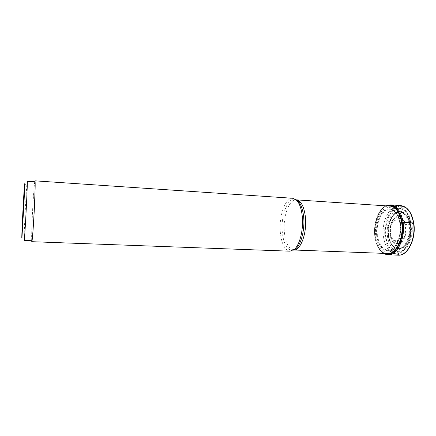 <?xml version="1.0" encoding="UTF-8"?>
<svg xmlns="http://www.w3.org/2000/svg" width="436" height="436" viewBox="0 0 436 436"><rect width="100%" height="100%" fill="white"/><g stroke="black" fill="none" stroke-linecap="round" stroke-linejoin="round"><path stroke-width="0.33" stroke-dasharray="2.18 1.64" d="M387.506 236.443C388.923 247.043 395.692 254.074 402.346 251.005C409.028 248.111 413.72 235.178 411.927 223.902C410.238 212.583 402.771 206.375 396.395 210.157C389.997 213.776 386.002 225.881 387.506 236.443M383.702 253.365C379.037 250.52 376.094 244.988 374.878 236.759C376.099 245.021 379.064 250.564 383.778 253.365M386.182 205.868C378.323 208.855 372.998 223.908 374.878 236.759C372.987 223.859 378.361 208.768 386.258 205.874M401.491 222.556L400.488 222.987C398.787 211.16 391.223 204.713 384.775 208.686C378.295 212.485 374.246 225.112 375.75 236.11C377.156 247.158 383.985 254.499 390.732 251.305C397.501 248.286 402.286 234.764 400.488 222.987L399.91 223.439L400.286 223.586L409.099 224.791L413.753 222.943M388.64 235.631C387.321 226.442 390.814 215.907 396.368 212.812C401.899 209.58 408.319 215.008 409.764 224.769C411.295 234.492 407.279 245.642 401.518 248.198C395.774 250.902 389.877 244.852 388.64 235.631M292.79 198.282C285.28 197.399 278.724 216.234 280.332 232.383C281.552 243.893 284.784 250.16 290.027 251.185M31.637 240.727L32.101 220.605C32.776 204.816 34.041 185.845 34.717 181.785M34.918 181.796L34.526 183.779C33.185 193.911 30.923 241.588 31.844 240.732M24.16 240.449L24.094 238.601C24.133 230.284 26.133 191.949 26.972 183.278L27.245 181.283M413.644 223.03C415.688 235.832 410.331 250.515 402.755 253.736C395.212 257.147 387.609 249.147 386.029 237.211C384.345 225.319 388.808 211.689 396.03 207.552C403.213 203.225 411.709 210.174 413.644 223.03M400.793 205.59C390.994 204.56 382.759 222.137 385.173 237.358C387.005 248.198 391.348 254.134 398.204 255.164M388.051 254.788C381.337 253.763 377.086 247.795 375.309 236.89C372.965 221.581 381.059 203.885 390.656 204.904M385.582 253.436C380.045 251.468 376.557 245.844 375.113 236.557C373.069 222.916 379.543 207.007 388.056 205.994M376.715 235.74C375.298 225.407 379.113 213.547 385.201 210.005C391.256 206.31 398.33 212.376 399.91 223.439C401.589 234.454 397.125 247.098 390.787 249.948C384.465 252.967 378.045 246.111 376.715 235.74M377.472 235.663C379.293 245.92 383.408 250.749 389.822 250.15C396.7 248.874 402.21 235.298 400.286 223.586C398.995 216.109 396.21 211.482 391.937 209.7L394.482 211.313L396.128 213.182C397.779 215.477 399.044 218.91 399.916 223.483C402.314 235.691 394.989 249.975 389.822 250.15L400.057 248.357C406.156 246.722 410.805 234.922 409.099 224.791C407.992 218.441 405.6 214.359 401.927 212.55C400.194 211.961 398.989 211.82 398.308 212.136L395 213.765C393.626 214.795 390.999 217.864 389.065 224.725C392.008 208.533 407.431 207.536 409.687 224.785C411.213 234.475 407.208 245.599 401.463 248.144C395.735 250.842 389.855 244.809 388.623 235.614L389.065 224.725L388.623 235.614C389.522 243.19 394.199 247.904 395.468 248.008C397.648 248.754 399.174 248.869 400.057 248.357C393.942 249.354 389.986 245.087 388.187 235.554C386.078 222.845 394.155 208.708 401.927 212.55L391.937 209.7C383.56 206.283 375.282 221.848 377.472 235.663M388.411 235.789C389.686 245.288 395.757 251.523 401.676 248.749C407.622 246.127 411.769 234.628 410.189 224.6C408.696 214.528 402.068 208.948 396.373 212.288C390.651 215.488 387.059 226.333 388.411 235.789M293.586 249.981C288.605 248.945 285.526 243.021 284.348 232.197L284.348 232.175C282.8 216.921 289.03 199.132 296.202 199.852M383.495 236.901C385.228 247.207 389.326 252.847 395.795 253.817C404.586 254.793 412.816 238.007 410.249 223.079L410.243 223.058C408.319 213.008 404.325 207.547 398.253 206.675C389.016 205.699 381.217 222.398 383.489 236.879L383.495 236.901M295.946 199.628C288.234 195.933 280.55 215.319 282.299 232.219L282.305 232.241C283.76 244.792 287.422 250.765 293.308 250.171M410.668 223.624C408.93 211.961 401.267 205.585 394.738 209.487C388.176 213.226 384.094 225.674 385.631 236.535C387.075 247.435 394.002 254.684 400.831 251.534C407.682 248.564 412.505 235.238 410.668 223.624M405.954 226.055C406.635 234.682 404.553 240.628 399.725 243.888C394.743 245.31 391.457 242.127 389.877 234.345C389.217 226.148 391.196 220.322 395.806 216.866C400.766 215.013 404.15 218.076 405.954 226.055M390.106 234.121C389.495 226.3 391.386 220.752 395.784 217.477C400.504 215.733 403.725 218.654 405.436 226.246L405.442 226.284C406.074 234.497 404.09 240.149 399.49 243.25C394.749 244.601 391.626 241.571 390.111 234.154L390.106 234.121M390.433 233.554C391.73 239.855 394.389 242.405 398.4 241.217C402.275 238.563 403.943 233.761 403.398 226.829L403.398 226.802C401.458 212.495 388.089 220.066 390.427 233.533L390.433 233.554M402.88 226.998C401.066 213.52 388.465 220.632 390.667 233.336L390.672 233.358C392.111 246.585 405.082 240.427 402.886 227.02L402.88 226.998M385.958 205.852C378.017 209.482 373.08 224.202 374.895 236.786C376.039 244.705 378.9 250.226 383.478 253.354M388.988 253.561L395.795 253.817C405.366 254.684 413.486 237.958 410.914 223.232C409.023 213.193 404.804 207.678 398.253 206.675L391.457 206.217M24.487 185.093L26.988 183.109M21.811 236.372L24.094 238.601"/><path stroke-width="0.65" d="M383.778 253.365C393.386 259.485 405.251 240.519 402.123 222.295L401.491 222.556M386.258 205.874C394.079 203.808 399.371 209.285 402.123 222.295L402.183 222.284C405.338 240.623 393.343 259.654 383.702 253.365M31.795 241.691L290.027 251.185L294.344 249.37C299.843 244.798 303.663 229.38 302.284 216.42C301.489 209.046 299.695 203.754 296.894 200.538L292.79 198.282L34.973 180.836C35.311 181.441 35.223 188.183 34.706 201.061C33.904 220.316 32.286 242.612 31.795 241.691L31.637 240.727M34.717 181.785L34.973 180.836M31.844 240.732L32.133 239.555C33.398 232.137 35.916 179.714 34.918 181.796L27.245 181.283C27.866 179.163 25.244 231.799 24.351 239.26L24.16 240.449L31.844 240.732M24.476 185.251L24.487 185.093C24.896 180.913 24.748 186.494 24.035 201.824L21.991 236.917C21.833 238.563 21.773 238.383 21.811 236.372C21.931 228.775 23.784 193.181 24.476 185.251M413.753 222.943L402.183 222.284C399.398 209.171 394.068 203.699 386.182 205.868M413.475 222.801C411.437 212.245 407.208 206.511 400.793 205.59C407.393 206.555 411.715 212.321 413.742 222.872C416.484 238.508 407.813 256.15 398.204 255.164C407.507 256.194 416.222 238.514 413.475 222.801M400.793 205.59L390.656 204.904C396.94 205.819 401.071 211.585 403.06 222.207C405.731 238.018 397.163 255.818 388.051 254.788L398.204 255.164M388.056 205.994C394.863 205.639 399.392 211.138 401.632 222.496C404.406 238.835 394.7 256.657 385.582 253.436M296.442 199.868C301.08 200.816 304.072 206.539 305.407 217.041L305.407 217.068C307.189 232.786 300.627 250.684 293.826 249.986M293.308 250.171L293.586 249.981M294.344 249.37L295.94 248.618C301.281 244.182 304.977 229.309 303.641 216.801L303.636 216.774C302.867 209.672 301.123 204.566 298.404 201.454L296.894 200.538M390.656 204.904L385.958 205.852M383.478 253.354L388.051 254.788M293.815 249.992L388.988 253.561M296.436 199.862L391.457 206.217"/></g></svg>
